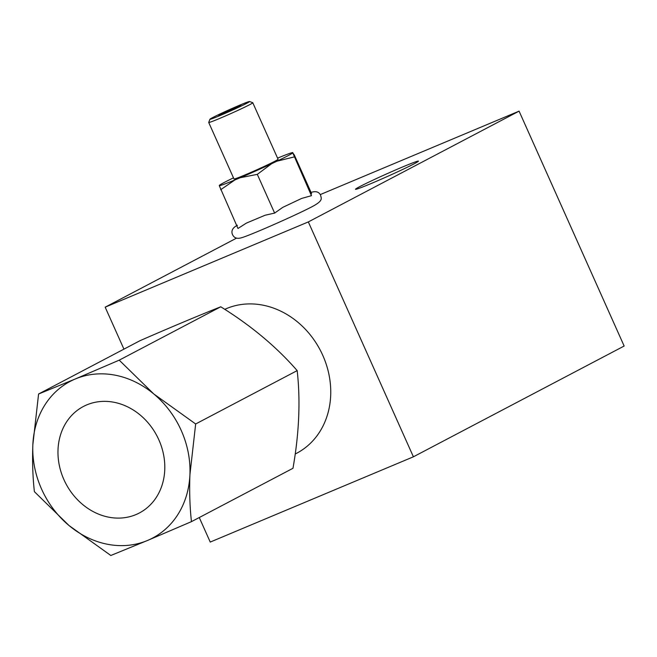 <?xml version="1.0" encoding="UTF-8"?>
<svg xmlns="http://www.w3.org/2000/svg" width="657" height="657" viewBox="0 0 657 657"><rect width="100%" height="100%" fill="white"/><g stroke="black" fill="none" stroke-linecap="round" stroke-linejoin="round"><path stroke-width="0.99" d="M624.15 346.034L519.079 111.14L308.33 221.918L413.401 456.804L624.15 346.034M320.263 194.587L519.079 111.14M371.106 183.541A34.484 1.322 -24.1 0 0 402.872 169.358A34.484 1.322 -24.1 0 0 418.427 161.137A34.484 1.322 -24.1 0 0 386.406 174.006A34.484 1.322 -24.1 0 0 355.47 189.298A34.484 1.322 -24.1 0 0 371.106 183.541M236.52 238.146L105.169 307.18L308.33 221.918M295.215 453.995A80.474 68.78 -117.7 0 0 296.726 453.223A80.474 68.78 -117.7 0 0 321.035 351.676A80.474 68.78 -117.7 0 0 224.743 309.34M105.169 307.18L123.935 349.138M199.268 517.535L210.24 542.074L413.401 456.804M119.221 360.159L75.268 378.99A88.523 75.662 62.3 0 1 153.804 393.978L119.221 360.159L220.744 306.794C198.554 315.606 171.674 326.882 140.105 340.638L38.582 394.003L32.85 444.74C32.234 461.337 32.743 476.982 34.386 491.666L68.969 525.485L110.819 555.485L147.505 540.473A88.523 75.662 62.3 0 1 68.969 525.485A88.523 75.662 62.3 0 1 32.85 444.74A88.523 75.662 62.3 0 1 75.268 378.99L38.582 394.003M297.178 370.614C300.553 400.581 299.157 433.135 292.981 468.285L191.458 521.642C189.816 506.925 189.306 491.28 189.922 474.715L195.663 423.979L297.178 370.614C276.408 346.781 250.933 325.502 220.744 306.794M135.933 514.603A60.157 51.418 -117.7 0 0 139.374 512.977A60.157 51.418 -117.7 0 0 156.9 435.813A60.157 51.418 -117.7 0 0 83.398 406.486A60.157 51.418 -117.7 0 0 64.871 481.663A60.157 51.418 -117.7 0 0 135.933 514.603M195.663 423.979L153.804 393.978A88.523 75.662 62.3 0 1 189.922 474.715A88.523 75.662 62.3 0 1 147.505 540.473L191.458 521.642M233.49 177.85A40.373 1.552 -24.1 0 0 219.315 185.381L219.29 185.676A40.373 1.552 -24.1 0 0 234.902 179.961L240.191 177.735A40.373 1.552 -24.1 0 0 271.628 163.708L276.942 161.195A40.373 1.552 -24.1 0 0 292.759 152.876L294.287 154.929L311.065 192.435M292.759 152.876L311.451 195.679L301.662 198.422L282.773 207.357L274.634 213.09L265.132 215.225L246.375 223.109L237.982 228.472L219.29 185.676M237.423 225.285C230.164 228.784 231.157 234.196 234.385 237.103C235.929 238.31 238.048 238.598 240.717 237.974C248.518 236.159 296.956 214.74 312.699 206.364C323.802 200.369 321.076 198.315 320.641 195.31C318.998 191.762 315.754 190.826 310.892 192.485L310.95 193.495M311.607 193.659C310.531 192.033 310.474 192.715 311.451 195.679M208.712 122.465L233.999 178.991A24.145 0.928 -24.1 0 0 250.473 172.594A24.145 0.928 -24.1 0 0 275.078 161.137A24.145 0.928 -24.1 0 0 278.075 159.273L252.789 102.755A24.145 0.928 155.9 0 1 249.8 104.619A24.145 0.928 155.9 0 1 225.187 116.075A24.145 0.928 155.9 0 1 208.712 122.465A24.145 0.928 155.9 0 1 208.721 122.424L209.936 119.245A21.73 0.838 155.9 0 1 229.424 109.645A21.73 0.838 155.9 0 1 249.57 101.515A21.73 0.838 155.9 0 1 246.909 103.215A21.73 0.838 155.9 0 1 224.39 113.686A21.73 0.838 155.9 0 1 209.936 119.245M292.767 152.588L292.784 152.588A40.373 1.552 -24.1 0 0 292.767 152.588A40.373 1.552 -24.1 0 0 277.566 158.14M218.773 115.024L218.724 115.632L229.72 111.017L240.766 105.793L240.815 105.186L218.773 115.024L218.995 115.517M230.246 110.762L229.819 109.801M294.122 156.949L276.942 161.195M271.628 163.708L257.306 174.36L240.191 177.735M234.902 179.961L220.653 189.742M249.57 101.515L252.756 102.73A24.145 0.928 155.9 0 1 252.789 102.755M257.306 174.36L274.634 213.09M296.726 453.223L295.215 454.02"/></g></svg>
